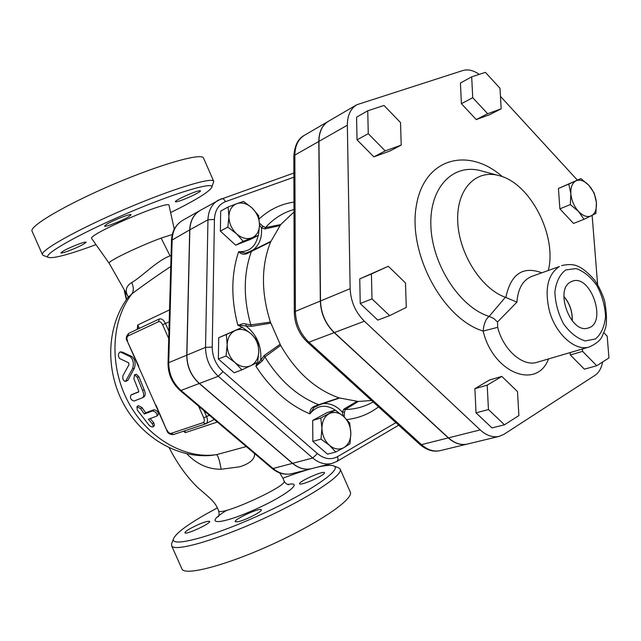 <?xml version="1.0" encoding="UTF-8"?>
<svg xmlns="http://www.w3.org/2000/svg" width="641" height="641" viewBox="0 0 641 641"><rect width="100%" height="100%" fill="white"/><g stroke="black" fill="none" stroke-linecap="round" stroke-linejoin="round"><path stroke-width="0.96" d="M318.801 141.461L320.332 301.038C320.82 313.529 325.444 324.066 334.185 332.639L308.914 342.206C300.3 333.873 295.789 323.593 295.381 311.374L294.299 312.367L293.818 156.404C294.548 145.635 298.081 138.6 304.403 135.307L328.288 121.365C322.086 125.251 318.922 131.95 318.801 141.461L294.86 155.09L293.818 156.404M440.215 450.615C433.364 452.217 426.569 450.142 419.823 444.397L421.506 444.63C427.635 449.998 433.869 451.993 440.215 450.615L467.129 444.109C460.767 445.487 454.485 443.42 448.283 437.907L334.185 332.639M499.203 436.361L467.313 444.069C460.951 445.447 454.669 443.38 448.468 437.859L334.354 332.575C325.612 323.993 320.997 313.457 320.508 300.966L318.962 141.365C319.082 131.854 322.247 125.155 328.456 121.269L356.749 104.763C350.531 108.658 347.39 115.476 347.342 125.203L350.146 288.682C350.739 301.502 355.483 312.343 364.376 321.205L480.197 429.895C486.479 435.584 492.817 437.739 499.203 436.361L504.026 434.269L594.92 375.378C598.878 372.693 601.442 368.23 602.612 361.989M592.132 215.432L597.62 284.532M500.469 96.382L577.341 180.073M479.22 74.372C473.411 70.334 467.97 69.044 462.898 70.518L356.749 104.763M501.182 108.81L489.796 114.627L476.255 119.563L461.408 103.706L460.43 83.026L471.68 76.832L485.413 72.353L499.996 88.282L501.182 108.81L487.649 113.721L472.729 97.68L471.68 76.832M401.218 145.09L389.872 151.036L373.879 156.861L357.029 139.866L356.58 117.167L367.742 110.789L383.991 105.477L400.521 122.567L401.218 145.09L385.209 150.899L368.263 133.681L367.742 110.789M389.64 315.652L377.781 320.099L360.234 303.538L359.753 278.867L388.31 266.279L405.505 282.953L406.266 307.424L389.64 315.652L371.988 298.882L371.427 273.963L388.31 266.279M504.475 424.791L491.984 427.916L476.031 412.852L474.893 388.678L489.54 379.985L501.855 376.411L517.503 391.587L518.889 415.56L504.475 424.791L488.442 409.551L487.208 385.145L501.855 376.411M603.95 332.815L607.187 336.172L608.95 357.934L596.755 365.739L584.392 369.168L570.298 354.954L570.129 352.59M559.881 208.854L570.314 204.591L570.867 193.75C571.548 200.545 574.088 206.434 578.511 211.442C583.062 216.073 587.332 217.539 591.322 215.833C595.088 213.677 596.787 209.319 596.41 202.764C595.713 196.106 593.213 190.305 588.903 185.361L594.279 193.213L596.41 202.764L595.906 213.429L584.015 219.31L573.527 223.437L559.881 208.854L558.423 188.478L580.866 178.575L588.903 185.361C584.456 180.738 580.217 179.2 576.179 180.746C572.317 182.773 570.554 187.108 570.867 193.75L568.791 184.071L580.866 178.575M476.255 119.563L487.649 113.721M461.408 103.706L472.729 97.68M373.879 156.861L385.209 150.899M357.029 139.866L368.263 133.681M359.753 278.867L371.427 273.963M360.234 303.538L371.988 298.882M474.893 388.678L487.208 385.145M476.031 412.852L488.442 409.551M596.755 365.739L582.597 351.364L582.421 348.976M570.298 354.954L582.597 351.364M558.423 188.478L568.791 184.071M584.015 219.31L578.511 211.442L570.314 204.591M498.249 175.418L481.591 170.979C453.612 162.686 429.302 186.932 430.872 225.888C432.074 264.733 459.877 307.384 489.139 316.422L493.69 318.417L497.512 321.99L516.91 302.143L505.356 297.256L489.139 316.422C485.87 318.849 483.875 323.729 483.138 331.044C493.145 373.126 536.942 390.193 548.528 358.928M516.91 302.143C517.968 288.626 522.88 280.061 531.645 276.447L559.449 266.504C547.871 274.18 544.465 288.762 549.225 310.236C555.274 333.865 575.249 351.781 589.351 346.941L537.126 362.277C522.976 367.101 503.353 350.058 497.68 327.351L483.138 331.044C443.26 319.13 407.964 254.044 416.241 206.298C423.709 158.199 467.89 146.212 502.464 176.724M497.68 327.351L497.512 321.99M505.356 297.256C481.247 288.867 458.732 253.283 457.706 221.201C456.384 189.015 476.111 168.855 499.275 175.69C530.299 183.326 557.117 235.527 548.343 270.374M570.843 281.888L571.932 281.383C590.561 272.986 607.972 323.761 587.893 328.088C570.658 334.065 554.201 289.387 570.843 281.888M572.261 320.893C572.605 311.654 569.809 303.465 563.864 296.318M563.856 296.463C569.721 303.538 572.493 311.646 572.165 320.78M371.548 400.505L358.239 401.474L339.081 397.893C315.516 389.576 296.046 372.076 280.646 345.395L270.406 322.086C261.071 292.52 261.151 265.783 270.638 241.889L280.694 224.574L293.987 212.003M235.648 245.174L243.187 241.328L236.481 233.749C241.609 238.212 246.729 239.582 251.833 237.835C256.721 235.656 259.276 231.353 259.501 224.919C259.349 218.405 256.865 212.756 252.065 207.972C247.057 203.509 241.977 202.067 236.833 203.662L243.58 201.402L252.065 207.972L258.603 215.536L259.501 224.919L258.483 235.351L250.911 239.205L235.648 245.174L220.368 231.097L220.688 211.121L228.108 207.003L236.833 203.662C231.858 205.721 229.214 210 228.909 216.522C229.029 223.172 231.553 228.909 236.481 233.749L227.827 227.114L228.909 216.522L228.108 207.003M241.913 369.857L234.149 372.782L218.357 359.016L218.693 337.719L242.338 327.287L251.096 333.825C245.928 329.474 240.679 328.352 235.359 330.468C230.215 333.056 227.483 337.831 227.162 344.802C227.283 351.885 229.895 357.798 234.983 362.55C240.287 366.892 245.575 367.926 250.855 365.658L241.913 369.857L234.983 362.55L226.041 355.955L227.162 344.802L226.345 334.506L242.338 327.287M335.748 452.017L327.519 454.189L312.84 441.393L312.688 420.44L327.062 412.612L335.203 410.136L343.472 416.281L349.633 423.004L350.843 433.076L349.97 443.788L343.945 447.602C348.48 444.686 350.779 439.846 350.843 433.076C350.547 426.265 348.087 420.664 343.472 416.281C338.672 412.243 333.865 411.394 329.073 413.733C324.45 416.522 322.07 421.353 321.934 428.228C322.199 435.175 324.699 440.864 329.434 445.295C334.354 449.317 339.185 450.086 343.945 447.602L335.748 452.017L329.434 445.295L320.997 439.101L321.934 428.228L320.796 417.996L335.203 410.136M220.368 231.097L227.827 227.114M258.483 235.351L243.187 241.328M257.722 362.245L250.855 365.658C255.903 362.934 258.539 358.143 258.772 351.276L257.722 362.245M218.357 359.016L226.041 355.955M218.693 337.719L226.345 334.506M312.84 441.393L320.997 439.101M251.096 333.825L257.85 341.124L258.772 351.276C258.611 344.337 256.055 338.52 251.096 333.825M312.688 420.44L320.796 417.996M225.528 201.659C224.366 199.367 222.988 198.398 221.377 198.75L200.112 210.48C193.686 214.374 190.265 220.825 189.832 229.823L186.884 355.114C186.972 366.46 191.146 375.914 199.399 383.454L292.657 463.323C298.778 468.363 305.116 470.133 311.662 468.619L331.918 463.467L336.982 461.384L338.055 459.517L337.551 456.648C330.956 460.126 324.234 459.1 317.391 453.564L223.052 371.62C215.977 365.058 212.363 356.877 212.227 347.069L214.439 219.43C214.903 210.4 218.597 204.479 225.528 201.659L293.882 177.196M259.501 224.895L261.472 227.811L262.986 226.241L259.485 223.284M251.905 250.735L245.84 253.115L238.636 251.721C240.856 254.084 243.548 254.765 246.721 253.764L270.638 241.889M252.234 250.575C259.14 245.711 262.225 238.123 261.472 227.811L264.877 228.949L265.454 227.603L262.986 226.241M280.694 224.574L265.454 227.603C273.058 219.142 281.944 213.293 292.112 210.072L293.979 209.471M264.877 228.949L279.917 225.576M270.863 241.345L252.001 250.687L251.384 251.488C243.428 273.659 243.243 298.129 250.815 324.899L243.516 323.585L237.827 325.195L245.968 325.949L246.096 323.985M262.097 245.807L246.601 252.915L246.721 253.764M280.085 344.369L264.316 355.435L255.903 366.243L262.329 360.891L264.909 356.933L280.646 345.395M262.329 360.891L260.783 359.609C261.6 345.715 256.656 334.498 245.968 325.949L251.52 326.333L250.815 324.899L270.406 322.086M251.52 326.333L270.774 323.176M264.316 355.435L264.909 356.933C279.436 380.401 297.368 396.33 318.689 404.711L313.842 406.53C310.957 408.173 309.643 410.609 309.899 413.862L314.29 407.107M356.917 401.41L343.905 409.078L342.334 412.091L343.223 416.057M319.378 404.84L314.338 407.115L313.842 406.53M313.401 407.748L319.571 404.791L339.562 398.053L318.689 404.711L339.081 397.893M343.905 409.078L345.267 409.527L358.239 401.474M322.928 403.614C330.011 403.005 336.477 405.825 342.334 412.091L344.505 412.035L345.267 409.527C354.265 409.295 362.622 407.259 370.338 403.413L373.19 402.003M344.201 416.946L344.505 412.035M200.048 210.512L199.984 210.544C193.566 214.447 190.137 220.889 189.704 229.887L186.755 355.162C186.843 366.516 191.018 375.963 199.271 383.502L292.512 463.363C298.642 468.403 304.98 470.165 311.526 468.659L311.59 468.635M128.128 296.446L128.008 297.4L131.95 293.81C143.472 285.117 156.404 276.023 170.754 266.512M246.288 446.577L216.634 454.637C218.212 456.096 219.711 460.967 221.145 469.26L239.766 466.8C250.046 463.507 254.974 459.1 254.557 453.58M120.196 351.885L122.343 352.085L132.03 356.612C135.083 359.449 135.852 363.335 134.338 368.279L127.888 380.321L125.476 381.491L132.583 368.599C134.073 363.575 133.288 359.601 130.227 356.684L120.196 351.885C118.056 353.584 117.872 355.803 119.627 358.535L128.617 362.79L128.985 364.649L122.976 375.634C122.375 378.887 123.208 380.842 125.476 381.491M150.146 418.597L153.624 422.571L154.521 425.215L153.399 426.674C152.358 427.387 150.907 426.89 149.049 425.183L137.278 410.008L136.966 406.642L140.659 408.742L144.281 413.998L152.542 410.953C155.667 411.61 157.157 413.301 156.997 416.033L148.343 419.246L152.462 423.981L153.399 426.674M136.966 406.642L138.408 405.617L142.07 407.644L145.611 412.788L153.88 409.743C156.981 410.36 158.439 412.011 158.255 414.711L156.997 416.033M132.407 394.303L138.793 391.755M134.634 374.713L133.849 378.719L138.664 390.826L138.608 391.996L130.9 395.056C129.835 397.989 130.876 399.992 134.025 401.058L142.494 397.749C144.049 396.418 144.065 393.983 142.542 390.441L137.262 377.309L134.634 374.713L136.357 374.256L138.961 376.78L144.129 389.64C145.619 393.109 145.579 395.497 144.025 396.819L142.775 397.54M145.611 412.788L144.281 413.998M155.987 405.136L166.756 430.335L127.23 341.052C125.556 338.825 126.045 336.269 128.697 333.384L159.176 319.05M127.23 341.052L138.704 366.091M139.345 328.376L137.703 324.995L137.799 329.105M183.767 431.137L185.313 432.619L185.065 430.704M186.803 453.828C196.963 464.244 208.413 469.388 221.145 469.26M171.067 255.527L170.073 255.895C157.125 260.486 142.126 276.583 131.693 282.569C133.745 286.944 133.833 290.685 131.95 293.81C111.077 320.444 108.978 365.891 128.216 401.987C147.374 438.14 184.712 459.469 216.634 454.637L211.474 455.398C176.628 458.676 140.691 436.641 122.92 402.644C105.124 368.615 106.791 325.676 128.096 297.288M91.743 238.612L91.711 238.572C86.583 234.918 170.698 198.942 169.048 205.449L174.272 229.149M91.711 238.572L109.026 263.082C108.874 262.49 110.973 260.991 115.324 258.579C125.195 253.043 146.981 243.243 161.115 238.099L170.073 255.895M172.277 234.526L161.115 238.099M131.693 282.569C125.932 286.166 124.747 290.838 128.136 296.591M95.998 244.638L88.073 247.522C66.191 255.262 52.987 258.563 48.468 257.418C41.401 255.294 78.603 234.013 127.271 213.253C175.898 192.436 215.336 180.882 211.698 187.509C208.71 192.196 195.016 200.553 170.618 212.588M195.385 191.867C198.574 190.786 200.28 190.433 200.513 190.794C201.274 191.651 188.526 197.917 180.642 200.585C177.389 201.699 175.626 202.075 175.37 201.707C174.528 200.897 187.476 194.519 195.385 191.867M106.542 224.342C112.704 220.416 131.253 213.197 131.06 214.783L128.937 216.618C122.687 220.552 104.491 227.643 104.539 226.105L106.542 224.342M67.193 251.44C63.307 252.794 61.199 253.283 60.871 252.899C62.81 250.823 69.172 247.73 79.965 243.62C83.787 242.298 85.838 241.833 86.134 242.218C84.195 244.285 77.882 247.362 67.193 251.44M211.698 187.509L213.774 181.403C212.956 176.587 172.886 188.686 125.412 208.982C77.906 229.23 39.918 250.543 42.482 254.701L43.404 255.455M42.482 254.701L32.05 231.185C29.101 226.161 66.768 204.078 114.338 183.911C161.877 163.695 202.372 152.494 203.566 158.167L213.774 181.403M316.277 467.449C324.803 465.398 330.54 464.861 333.48 465.823C343.832 468.643 309.723 492.352 260.406 514.787C211.113 537.326 169.176 548.151 173.639 538.48C176.227 533.104 187.036 524.963 206.065 514.074L217.299 507.904M282.865 478.218C294.051 473.987 303.906 470.718 312.415 468.427M320.444 476.175C313.321 480.478 299.828 485.405 299.611 483.811C297.961 481.8 323.921 470.222 324.482 472.705C324.675 473.298 323.328 474.452 320.444 476.175M238.019 521.75L235.231 521.702C233.476 519.498 260.671 507.079 261.296 509.795C262.834 511.286 245.239 520.34 238.019 521.75M190.048 528.665C200.12 523.36 206.674 520.917 209.695 521.349C211.442 523.216 185.393 535.283 184.953 532.791C184.8 532.102 186.499 530.724 190.048 528.665M171.74 543.352L171.62 545.731C173.831 552.294 215.721 540.491 262.369 519.162C309.042 497.905 343.961 474.757 340.155 469.036L338.448 467.714L333.657 465.895M181.844 568.775L181.916 568.928C184.496 576.339 226.706 565.29 273.282 543.872C319.891 522.543 354.401 498.522 350.234 491.968L340.227 469.196M334.354 332.575L364.376 321.205M320.508 300.966L350.146 288.682M541.741 272.778C522.768 265.799 510.805 274.028 505.845 297.464M565.674 269.949L576.099 268.571C583.791 271.247 590.754 276.952 596.979 285.694C602.155 295.597 605.016 305.901 605.569 316.614C604.527 326.606 601.178 334.049 595.529 338.945L585.201 340.932C577.357 338.576 570.17 332.927 563.631 323.969C558.215 313.673 555.298 303.001 554.874 291.959C556.172 281.816 559.777 274.476 565.674 269.949M448.468 437.859L480.197 429.895M318.962 141.365L347.342 125.203M419.823 444.397L307.408 342.198L308.914 342.206L421.506 444.63L448.283 437.907M320.332 301.038L295.381 311.374L294.86 155.09C295.036 145.763 298.217 139.169 304.403 135.307M395.898 422.643L337.551 456.648M293.963 202.091C280.87 203.974 269.268 209.591 259.148 218.942M346.797 419.575C358.68 418.196 369.256 413.966 378.551 406.875M256.985 362.622L255.903 366.243C270.782 389.103 288.779 404.976 309.899 413.862C317.527 404.687 326.509 403.806 336.862 411.218M258.107 235.543C255.719 246.681 249.229 252.073 238.636 251.721C231.185 274.06 230.912 298.554 237.827 325.195L242.21 327.335M293.866 173.03L218.236 200.184C211.778 204.11 208.349 210.649 207.956 219.799L214.439 219.43M189.832 229.823L207.956 219.799L205.537 347.358L212.227 347.069M186.884 355.114L205.537 347.358C205.681 358.92 209.936 368.567 218.301 376.291L223.052 371.62M317.391 453.564L312.736 458.011C318.938 463.163 325.332 464.981 331.918 463.467M199.399 383.454L218.301 376.291L312.736 458.011L292.657 463.323M199.271 383.502L181.002 390.433C172.862 383.062 168.767 373.799 168.727 362.662L168.038 363.279C168.054 374.168 172.06 383.222 180.057 390.433L272.016 468.387C278.21 473.467 284.844 475.221 291.911 473.651C285.413 475.149 279.131 473.435 273.074 468.499L272.016 468.387M186.755 355.162L168.727 362.662L172.165 239.59C172.629 230.744 176.051 224.382 182.437 220.512L199.984 210.544M292.512 463.363L273.074 468.499L181.002 390.433L180.057 390.433M182.437 220.512C175.57 224.759 171.924 231.385 171.492 240.391L189.704 229.887M183.406 431.257L185.313 432.619L217.347 422.042M169.536 309.875L137.703 324.995L137.278 329.346M127.888 380.321L126.189 380.818M134.338 368.279L132.583 368.599M132.03 356.612L130.227 356.684M122.343 352.085L120.532 351.981M153.624 422.571L152.462 423.981M153.88 409.743L152.542 410.953M142.07 407.644L140.659 408.742M132.559 394.231L130.972 395.024M144.129 389.64L142.542 390.441M138.961 376.78L137.262 377.309M209.295 415.224L206.586 416.578L203.998 410.729M168.936 331.349L165.442 323.457L169.2 321.862M159.457 318.93L159.377 318.962C161.62 318.433 163.639 319.923 165.442 323.457L162.606 324.707L168.727 338.56M198.59 406.146L203.742 417.812C204.679 420.312 204.463 421.93 203.109 422.659L171.067 433.388C169.601 433.604 168.287 432.563 167.109 430.255M203.109 422.659L205.913 423.733C207.7 422.467 207.924 420.087 206.586 416.578L203.742 417.812M173.527 434.526L171.067 433.388M127.551 340.9C126.63 338.48 126.774 336.854 127.96 336.004L128.697 333.384L159.232 319.026L158.511 321.726C160.01 321.317 161.38 322.311 162.606 324.707M127.96 336.004L158.511 321.726M279.652 472.898C284.748 480.774 282.977 479.115 284.091 480.95L284.091 480.95C288.947 485.574 219.438 517.183 218.557 510.709L218.557 510.701C219.35 513.609 219.23 515.644 218.188 516.798L218.269 516.686M126.622 299.315L124.851 291.567M227.01 510.196C203.598 524.05 216.217 526.029 249.702 511.814C283.082 497.785 306.094 480.67 287.665 484.5M589.351 346.941C595.842 344.001 600.048 340.611 601.963 336.773L605.392 328.545C607.051 322.768 606.795 313.529 604.615 300.821C602.011 292.889 598.678 285.974 594.632 280.093C588.238 272.858 582.573 268.21 577.645 266.159C573.751 264.284 568.383 264.092 561.532 265.582M307.408 342.198C299.026 334.121 294.66 324.178 294.299 312.367M398.71 425.199L336.982 461.384M246.601 252.915L245.84 253.115M171.492 240.391L168.038 363.279M291.911 473.651L311.526 468.659M132.479 394.263L130.9 395.056M144.025 396.819L142.494 397.749M166.756 430.335C167.493 433.148 169.681 434.566 173.326 434.606L205.416 423.941L214.31 419.47M138.376 366.227L155.651 405.232M169.272 447.867C177.084 463.331 186.595 476.583 197.821 487.641C210.961 499.035 215.16 501.759 218.557 510.701M126.349 299.7L124.29 290.685M128.136 296.623L109.026 263.058M48.468 257.418L43.251 255.398M284.115 481.006C285.037 482.985 286.551 484.235 288.666 484.764M173.639 538.48L171.652 543.584M181.916 568.928L171.62 545.731"/></g></svg>
